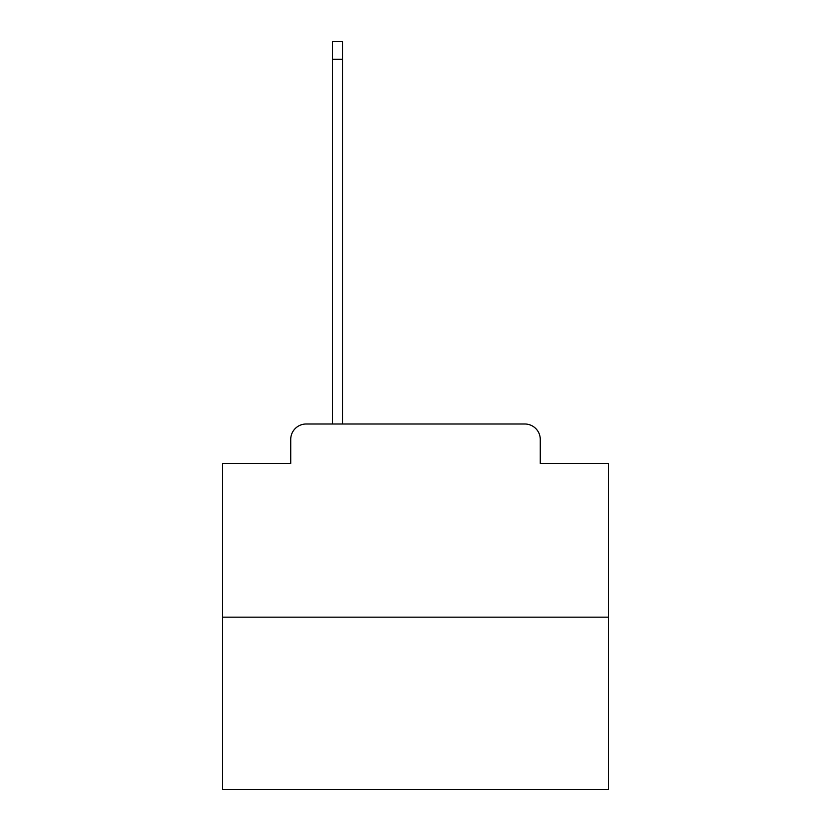 <?xml version="1.0" encoding="UTF-8"?>
<svg xmlns="http://www.w3.org/2000/svg" width="831" height="831" viewBox="0 0 831 831"><rect width="100%" height="100%" fill="white"/><g stroke="black" fill="none" stroke-linecap="round" stroke-linejoin="round"><path stroke-width="1.25" d="M290.725 439.454L290.725 463.407L290.725 439.454A15.457 15.457 0 0 1 306.172 423.997L332.442 423.997L332.442 41.55L342.486 41.55L342.486 59.323L332.442 59.323M608.656 617.153L222.344 617.153L222.344 789.45L608.656 789.45L608.656 463.407L540.275 463.407L540.275 439.454A15.457 15.457 0 0 0 524.828 423.997L306.172 423.997M222.344 617.153L222.344 463.407L290.725 463.407M342.486 59.323L342.486 423.997L355.232 423.997M475.768 423.997L524.828 423.997M540.275 463.407L540.275 439.454"/></g></svg>
